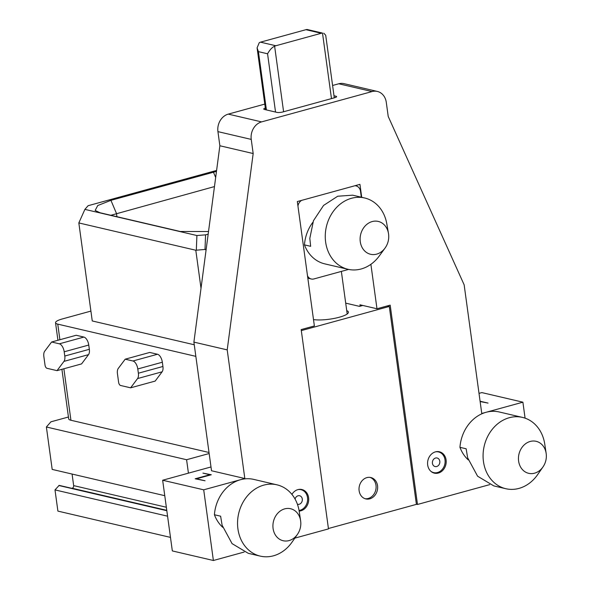<?xml version="1.0" encoding="UTF-8"?>
<svg xmlns="http://www.w3.org/2000/svg" width="590" height="590" viewBox="0 0 590 590"><rect width="100%" height="100%" fill="white"/><g stroke="black" fill="none" stroke-linecap="round" stroke-linejoin="round"><path stroke-width="0.89" d="M216.604 170.436L88.094 205.718L84.894 209.384L196.905 235.528L205.578 234.85L208.181 234.134M208.521 231.523L180.23 231.479L100.057 212.761L95.152 210.453L97.734 205.534L110.927 200.334L216.478 171.402M84.894 209.384L78.831 222.931L195.799 250.241L206.168 249.356M194.265 344.767L92.254 320.953L78.831 222.931M90.904 311.092L62.297 318.954A14.647 3.297 -7.8 0 0 55.534 322.745A14.647 3.297 -7.8 0 0 57.761 324.131L195.851 356.36M209.022 452.493L70.933 420.257A14.647 3.297 172.2 0 1 68.698 418.878L61.906 369.303M130.619 387.822L155.177 381.081L162.11 371.818A7.323 3.621 74.6 0 0 162.921 366.479L162.339 362.223A7.323 3.621 74.6 0 0 157.501 354.251L149.749 352.444L125.198 359.185L118.266 368.44A7.323 3.621 -105.4 0 0 117.454 373.787L118.612 382.283A2.928 1.446 -105.4 0 0 120.552 385.469L130.619 387.822L137.559 378.566A7.323 3.621 -105.4 0 0 138.37 373.219L137.787 368.964A7.323 3.621 -105.4 0 0 132.949 360.992L125.198 359.185M57.031 370.645L81.582 363.905L88.522 354.642A7.323 3.621 74.6 0 0 89.333 349.302L88.751 345.047A7.323 3.621 74.6 0 0 83.905 337.074L76.162 335.268L51.61 342.008L44.67 351.264A7.323 3.621 -105.4 0 0 43.859 356.611L45.024 365.107A2.928 1.446 -105.4 0 0 46.964 368.293L57.031 370.645L63.963 361.382A7.323 3.621 -105.4 0 0 64.782 356.043L64.199 351.788A7.323 3.621 -105.4 0 0 59.354 343.815L51.61 342.008M362.828 305.458L359.517 306.365L345.711 303.142M72.076 474.05L73.662 485.614A2.198 1.844 -76.9 0 1 72.105 488.24L71.803 488.321M164.765 495.689L52.186 469.411L46.381 426.998L50.91 421.821L68.44 417.005M46.381 426.998L186.588 459.728L209.162 453.526M244.194 552.041L213.388 560.5L172.332 550.92L162.648 480.238L210.999 466.956M188.431 473.158L186.588 459.728M525.078 418.163L522.895 402.181L481.765 413.472L464.146 284.83L388.22 116.459L386.28 102.321A14.647 12.294 103.1 0 0 377.334 91.435A14.647 12.294 103.1 0 0 372.069 91.561L261.577 121.894A14.647 12.294 103.1 0 0 251.237 139.402L217.931 131.629L219.864 145.76L193.896 342.112L211.522 470.754L244.828 478.527L203.705 489.818L213.388 560.5M162.648 480.238L203.705 489.818M202.931 473.114L211.286 474.751L196.559 478.792L205.077 480.784L195.165 478.785L209.9 474.736L202.931 473.114M193.896 342.112L227.209 349.885L244.828 478.527M332.59 85.476L338.756 83.78A14.647 12.294 -76.9 0 1 344.022 83.655L377.334 91.435M217.931 131.629A14.647 12.294 -76.9 0 1 228.271 114.121L264.792 104.091M522.895 402.181L481.838 392.593L479.014 393.368M480.09 401.229L488.048 403.088L480.135 401.554M416.378 504.207L417.484 504.465L489.722 484.626M166.793 510.498L59.155 485.371L54.995 489.906L57.901 511.11L170.481 537.387M361.714 197.296L359.944 184.36L297.331 201.551L314.374 325.953L301.173 329.574L328.475 528.898L294.823 538.139M328.423 528.522L416.4 504.362L389.289 306.453L301.313 330.614M360.136 306.195L359.937 304.787L376.981 308.762L390.182 305.141L417.484 504.465M387.18 305.959L389.289 306.453M377.541 485.695A10.981 9.219 103.1 0 0 370.83 477.531A10.981 9.219 103.1 0 0 359.126 490.755A10.981 9.219 103.1 0 0 365.837 498.926A10.981 9.219 103.1 0 0 377.541 485.695M313.497 319.581A19.772 4.455 -7.8 0 0 335.577 318.135A19.772 4.455 -7.8 0 0 348.417 312.11A19.772 4.455 -7.8 0 0 346.736 310.642M468.246 459.898A36.61 30.739 -76.9 0 1 459.949 447.331A36.61 30.739 -76.9 0 1 486.064 412.292A36.61 30.739 -76.9 0 1 499.228 411.975L522.467 417.403A36.61 30.739 -76.9 0 1 544.762 444.123L546.141 453.304A16.432 13.799 -76.9 0 0 530.226 441.453A16.432 13.799 103.1 0 0 518.617 461.1A16.432 13.799 103.1 0 0 534.57 473.18A16.432 13.799 -76.9 0 0 542.94 467L537.638 474.625A36.61 30.739 -76.9 0 1 518.986 488.395A36.61 30.739 -76.9 0 1 505.822 488.712A36.61 30.739 -76.9 0 1 483.453 461.483A36.61 30.739 -76.9 0 1 509.303 417.713A36.61 30.739 -76.9 0 1 522.467 417.403M276.939 484.818A36.61 30.739 103.1 0 0 263.774 485.127A36.61 30.739 103.1 0 0 237.925 528.898A36.61 30.739 103.1 0 0 260.293 556.127A36.61 30.739 103.1 0 0 273.458 555.81A36.61 30.739 103.1 0 0 292.109 542.04L297.412 534.415A16.432 13.799 -76.9 0 1 289.041 540.595A16.432 13.799 103.1 0 1 273.089 528.515A16.432 13.799 103.1 0 1 284.69 508.868A16.432 13.799 -76.9 0 1 300.612 520.719L299.233 511.537A36.61 30.739 103.1 0 0 276.939 484.818L253.7 479.39A36.61 30.739 103.1 0 0 240.536 479.707A36.61 30.739 103.1 0 0 214.421 514.746A36.61 30.739 103.1 0 0 222.718 527.312M251.237 139.402L253.176 153.54L227.209 349.885M370.889 264.305L376.981 308.762M291.917 494.398A10.981 9.219 -76.9 0 1 301.888 489.523A10.981 9.219 -76.9 0 1 308.6 497.687A10.981 9.219 -76.9 0 1 299.167 511.102M427.684 464.994A10.981 9.219 -76.9 0 1 439.38 451.77A10.981 9.219 -76.9 0 1 446.092 459.935A10.981 9.219 -76.9 0 1 434.388 473.158A10.981 9.219 -76.9 0 1 427.684 464.994M354.856 185.762A7.323 6.151 103.1 0 1 356.05 185.894A7.323 6.151 103.1 0 1 360.519 191.337L361.323 197.2M307.508 275.847A7.323 6.151 103.1 0 0 311.291 279.004A7.323 6.151 103.1 0 0 313.924 278.937L348.609 269.416M301.697 200.357A7.323 6.151 103.1 0 0 297.943 206.043M312.803 222.371A36.61 30.739 103.1 0 0 304.455 244.872A36.61 30.739 103.1 0 0 324.766 263.863L348.004 269.283A36.61 30.739 103.1 0 0 361.169 268.974A36.61 30.739 103.1 0 0 379.289 255.957L384.997 248.139A16.867 14.167 -76.9 0 1 376.649 254.135A16.867 14.167 103.1 0 1 360.276 241.738A16.867 14.167 103.1 0 1 372.187 221.567A16.867 14.167 -76.9 0 1 388.456 233.316L386.797 223.78A36.61 30.739 103.1 0 0 364.65 197.982A36.61 30.739 103.1 0 0 351.485 198.292A36.61 30.739 103.1 0 0 325.636 242.062A36.61 30.739 103.1 0 0 348.004 269.283M265.33 108.044A4.396 0.988 -7.8 0 0 263.76 109.047A4.396 0.988 -7.8 0 0 264.431 109.46L276.983 112.395A4.396 0.988 -7.8 0 0 282.986 111.923L334.545 97.763A4.396 0.988 -7.8 0 0 336.58 96.627A4.396 0.988 -7.8 0 0 335.909 96.214L333.999 95.764M219.864 145.76L253.176 153.54M275.832 45.747L321.255 33.276A7.323 6.151 103.1 0 1 322.501 33.077L307.161 29.5A7.323 6.151 103.1 0 0 305.915 29.692L260.492 42.163L275.832 45.747A7.323 6.151 -76.9 0 0 274.623 46.227C272.16 47.281 269.807 49.796 267.565 53.779L275.545 112.056M260.492 42.163A7.323 6.151 -76.9 0 0 259.283 42.65L257.085 47.856L258.42 51.64L267.565 53.779M323.77 33.188L325.709 35.26L334.287 97.837M364.65 197.982L352.643 195.179L337.709 196.227L323.549 205.445L313.467 220.704L309.816 238.367L310.657 246.318L304.455 244.872M54.995 489.906L167.575 516.184M214.421 514.746L220.616 516.191L222.106 525.203L232.069 543.626L248.287 553.324L260.293 556.127M505.822 488.712L493.815 485.909L477.598 476.211L467.634 457.788L466.144 448.776L459.949 447.331M299.064 510.483A10.62 8.916 103.1 0 0 300.022 510.284A10.62 8.916 -76.9 0 0 307.611 499.819A10.62 8.916 -76.9 0 0 301.033 489.693L299.506 489.339M297.854 489.634A10.62 8.916 -76.9 0 1 301.033 489.693M297.412 504.258A4.396 3.688 103.1 0 0 297.618 504.31A4.396 3.688 103.1 0 0 299.196 504.273A4.396 3.688 -76.9 0 0 302.338 499.944A4.396 3.688 -76.9 0 0 299.617 495.755A4.396 3.688 -76.9 0 0 298.038 495.792A4.396 3.688 103.1 0 0 295.059 499.059M430.825 471.27A10.62 8.916 103.1 0 0 433.702 472.62A10.62 8.916 103.1 0 0 437.515 472.531A10.62 8.916 -76.9 0 0 445.111 462.066A10.62 8.916 -76.9 0 0 438.525 451.94L436.998 451.586M435.346 451.881A10.62 8.916 -76.9 0 1 438.525 451.94M435.531 458.039A4.396 3.688 103.1 0 0 432.389 462.368A4.396 3.688 103.1 0 0 435.118 466.557A4.396 3.688 103.1 0 0 436.696 466.52A4.396 3.688 -76.9 0 0 439.838 462.191A4.396 3.688 -76.9 0 0 437.109 458.002A4.396 3.688 -76.9 0 0 435.531 458.039M365.07 498.705A10.981 9.219 103.1 0 0 375.992 485.334A10.981 9.219 103.1 0 0 370.048 477.391M209.952 475.12L209.9 474.736M110.861 215.291L214.465 186.58M195.799 250.241L201.013 288.311M205.814 249.459L205.984 250.728M70.933 420.257L63.875 368.765M59.9 339.729L57.761 324.131M372.069 91.561L338.756 83.78M261.577 121.894L228.271 114.121M274.623 46.227L283.598 111.753M266.407 109.924L258.42 51.64M322.501 33.077L331.477 98.611M321.255 33.276L305.915 29.692M335.909 96.214L336.042 97.21M58.845 485.504L166.822 510.704M72.105 488.24L166.771 510.335M73.662 485.614L166.351 507.245M116.923 216.7L116.481 213.484L110.927 200.334M213.44 172.191L215.675 177.479M132.949 360.992L157.501 354.251M137.787 368.964L162.339 362.223M138.37 373.219L162.921 366.479M137.559 378.566L162.11 371.818M59.354 343.815L83.905 337.074M64.199 351.788L88.751 345.047M64.782 356.043L89.333 349.302M63.963 361.382L88.522 354.642M205.578 234.85L204.995 249.563M196.905 235.528L196.322 250.241M57.931 340.275L55.534 322.745M311.291 279.004L307.832 278.192M257.085 47.856L265.559 109.725M356.05 185.894L355.136 185.68M341.359 271.407L347.193 313.976M384.997 248.139A19.477 19.477 0 0 0 388.456 233.316M297.412 534.415A19.035 19.035 0 0 0 300.612 520.719M542.94 467A19.035 19.035 0 0 0 546.141 453.304M433.702 472.62L432.175 472.266"/></g></svg>
